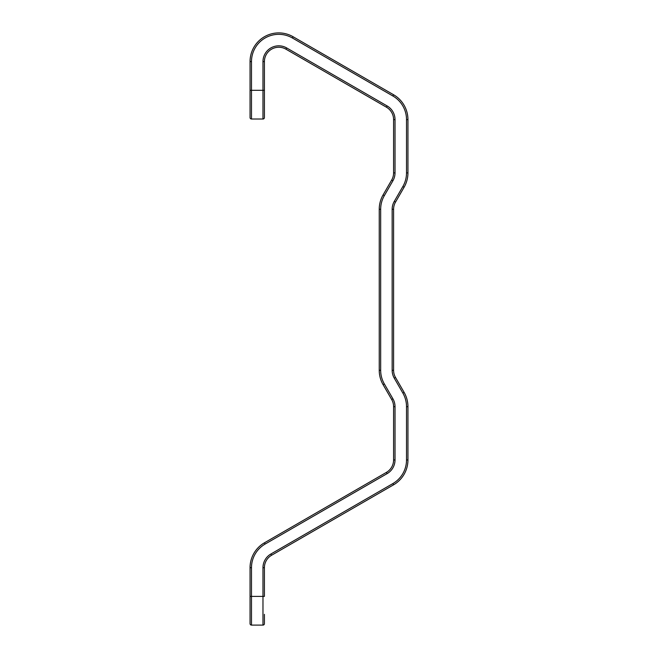 <?xml version="1.0" encoding="UTF-8"?>
<svg xmlns="http://www.w3.org/2000/svg" width="658" height="658" viewBox="0 0 658 658"><rect width="100%" height="100%" fill="white"/><g stroke="black" fill="none" stroke-linecap="round" stroke-linejoin="round"><path stroke-width="0.99" d="M264.409 614.333L264.409 623.661A1.439 1.439 0 0 1 262.978 625.1L262.978 567.69A15.792 15.792 0 0 1 270.866 554.011L392.875 483.572A27.274 27.274 0 0 0 406.512 459.958L406.512 406.685A27.274 27.274 0 0 0 402.852 393.048L394.274 378.177A15.792 15.792 0 0 1 392.152 370.289L392.152 209.285A15.792 15.792 0 0 1 394.274 201.389L402.852 186.518A27.274 27.274 0 0 0 406.512 172.889L406.512 119.616A27.274 27.274 0 0 0 392.875 95.994L292.399 37.991A27.274 27.274 0 0 0 251.488 61.605L251.488 90.311L262.978 90.311L262.978 61.605A15.792 15.792 0 0 1 286.658 47.935L387.134 105.946A15.792 15.792 0 0 1 395.022 119.616L395.022 172.889A15.792 15.792 0 0 1 392.908 180.777L384.33 195.648A27.274 27.274 0 0 0 380.669 209.285L380.669 370.289A27.274 27.274 0 0 0 384.33 383.918L392.908 398.789A15.792 15.792 0 0 1 395.022 406.685L395.022 459.958A15.792 15.792 0 0 1 387.134 473.628L265.125 544.067A27.274 27.274 0 0 0 251.488 567.69L251.488 596.395L264.409 596.395L264.409 567.69A14.353 14.353 0 0 1 271.589 555.253L393.591 484.814L271.589 555.253A14.353 14.353 0 0 0 264.409 567.69L262.978 567.69M250.056 90.311L251.488 90.311L251.488 119.024A1.439 1.439 0 0 1 250.056 117.585L250.056 61.605A28.705 28.705 0 0 1 293.114 36.749L393.591 94.752A28.705 28.705 0 0 1 407.944 119.616L407.944 172.889A28.705 28.705 0 0 1 404.094 187.242L395.516 202.105A14.353 14.353 0 0 0 393.591 209.285L393.591 370.289A14.353 14.353 0 0 0 395.516 377.462L404.094 392.332L395.516 377.462A14.353 14.353 0 0 1 393.591 370.289L392.152 370.289M380.669 370.289L379.238 370.289A28.705 28.705 0 0 0 383.079 384.642L391.666 399.505L383.079 384.642A28.705 28.705 0 0 1 379.238 370.289L379.238 209.285A28.705 28.705 0 0 1 383.079 194.933L391.666 180.062A14.353 14.353 0 0 0 393.591 172.889L393.591 119.616A14.353 14.353 0 0 0 386.411 107.188L285.942 49.177A14.353 14.353 0 0 0 264.409 61.605L264.409 117.585A1.439 1.439 0 0 1 262.978 119.024L262.978 90.311L264.409 90.311M250.056 596.395L251.488 596.395L251.488 625.1A1.439 1.439 0 0 1 250.056 623.661L250.056 567.69A28.705 28.705 0 0 1 264.409 542.825L386.411 472.386A14.353 14.353 0 0 0 393.591 459.958L393.591 406.685A14.353 14.353 0 0 0 391.666 399.505L392.908 398.789M402.852 393.048L404.094 392.332A28.705 28.705 0 0 1 407.944 406.685L407.944 459.958A28.705 28.705 0 0 1 393.591 484.814A28.705 28.705 0 0 0 407.944 459.958L406.512 459.958M251.488 119.024L262.978 119.024M251.488 625.1L262.978 625.1M286.658 47.935L285.942 49.177A14.353 14.353 0 0 0 264.409 61.605L262.978 61.605M395.022 119.616L393.591 119.616A14.353 14.353 0 0 0 386.411 107.188L387.134 105.946M392.908 180.777L391.666 180.062A14.353 14.353 0 0 0 393.591 172.889L395.022 172.889M380.669 209.285L379.238 209.285A28.705 28.705 0 0 1 383.079 194.933L384.33 195.648M395.022 406.685L393.591 406.685A14.353 14.353 0 0 0 391.666 399.505M387.134 473.628L386.411 472.386A14.353 14.353 0 0 0 393.591 459.958L395.022 459.958M251.488 567.69L250.056 567.69A28.705 28.705 0 0 1 264.409 542.825L265.125 544.067M404.094 392.332A28.705 28.705 0 0 1 407.944 406.685L406.512 406.685M394.274 201.389L395.516 202.105A14.353 14.353 0 0 0 393.591 209.285L392.152 209.285M406.512 172.889L407.944 172.889A28.705 28.705 0 0 1 404.094 187.242L402.852 186.518M392.875 95.994L393.591 94.752A28.705 28.705 0 0 1 407.944 119.616L406.512 119.616M251.488 61.605L250.056 61.605A28.705 28.705 0 0 1 293.114 36.749L292.399 37.991M270.866 554.011L271.589 555.253M392.875 483.572L393.591 484.814M394.274 378.177L395.516 377.462M383.079 384.642L384.33 383.918"/></g></svg>
